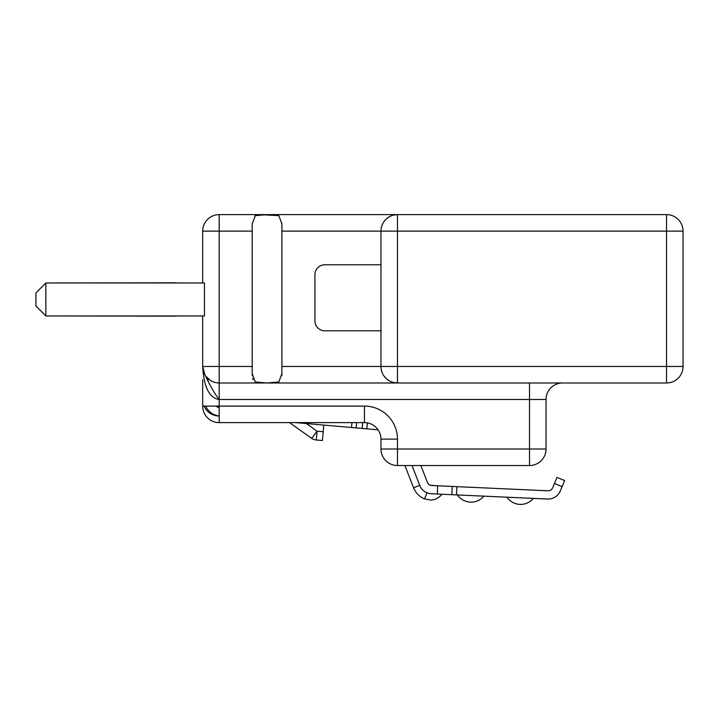 <?xml version="1.0" encoding="UTF-8"?>
<svg xmlns="http://www.w3.org/2000/svg" width="719" height="719" viewBox="0 0 719 719"><rect width="100%" height="100%" fill="white"/><g stroke="black" fill="none" stroke-linecap="round" stroke-linejoin="round"><path stroke-width="1.08" d="M650.039 214.613L617.019 214.613M260.88 214.666L278.819 215.655L281.911 223.924L281.911 373.682L278.81 381.951L267.055 382.984L255.308 381.951L252.198 373.682L252.198 223.924L255.326 215.646L267.055 214.613L666.54 214.613A16.51 16.51 0 0 1 683.05 231.123L683.05 366.483A16.51 16.51 0 0 1 666.54 382.984L397.463 382.984A16.51 16.51 0 0 1 380.962 366.483L380.962 231.123A16.51 16.51 0 0 1 397.463 214.613L393.266 215.152M265.41 214.613L219.187 214.613A16.51 16.51 0 0 0 202.677 231.123A16.51 16.51 0 0 1 219.187 214.613L219.187 231.123L202.677 231.123L202.677 282.953M259.541 214.738L257.833 214.927M257.726 214.945L257.204 215.035M255.883 215.412L254.868 215.889M252.198 373.574L252.243 375.695M252.594 378.374L253.052 379.686M281.875 375.498L281.911 374.392M281.911 223.995L281.911 223.321M209.166 379.596L207.863 378.491M204.762 374.509L204.232 373.476M203.872 372.64L203.019 369.827M323.766 425.073L322.418 440.531L316.288 439.992A9.904 9.904 0 0 1 311.408 438.195L289.496 422.61L219.187 422.61A16.51 16.51 0 0 1 202.677 406.1L202.677 379.686M562.528 382.984A16.51 16.51 0 0 0 546.036 399.494L546.036 449.016A16.51 16.51 0 0 1 529.526 465.526L397.463 465.526A16.51 16.51 0 0 1 380.962 449.016L529.526 449.016L529.526 399.494L219.187 399.494C209.382 398.182 203.881 387.182 202.677 366.483L202.677 315.965M265.536 382.984L219.187 382.984L219.187 399.494C214.505 393.5 209.741 385.249 204.888 374.734L202.677 366.483A16.51 16.51 0 0 0 219.187 382.984L219.187 366.483L202.677 366.483M216.572 382.778L214.289 382.247M209.714 380L208.276 378.868M206.479 377.017L205.688 375.992M204.448 315.965L204.448 282.953L45.854 282.953L45.854 315.965L204.448 315.965M45.854 282.953L35.95 292.858L35.95 306.06L45.854 315.965M54.105 315.965L176.263 316.135M176.263 282.783L54.105 282.953M389.59 216.617L386.543 218.747M385.878 219.367L384.108 221.425M382.328 224.544L381.295 227.824M281.821 366.483L666.54 366.483L666.54 231.123L683.05 231.123A16.51 16.51 119.5 0 0 666.54 214.613L666.54 231.123L380.962 231.123A16.51 16.51 0 0 1 397.463 214.613L397.463 382.984L267.055 382.984M548.831 382.984L549.559 382.984M559.274 382.984L559.786 382.984M215.88 406.1A8.251 8.251 0 0 0 219.187 407.583M219.187 415.924A16.51 16.51 0 0 1 205.706 406.1M295.59 422.61L378.095 429.827A16.51 16.51 0 0 1 380.962 439.111A16.51 16.51 0 0 0 364.452 422.61L219.187 422.61A16.51 16.51 0 0 1 202.677 406.1L364.452 406.1A33.011 33.011 0 0 1 397.463 439.111L380.962 439.111A16.51 16.51 0 0 0 364.452 422.61L364.452 406.1M430.447 485.262L437.673 485.783L437.296 494.025L431.418 493.755A13.203 13.203 0 0 1 419.707 485.352L412.005 465.526M554.457 483.483L562.078 486.655L564.622 480.562L557 477.389L552.677 487.752A4.952 4.952 0 0 1 547.887 490.789L437.673 485.783M420.858 465.526L427.401 482.359A4.952 4.952 0 0 0 431.786 485.514L437.287 485.765M437.296 494.025L547.51 499.04A13.203 13.203 0 0 0 560.299 490.924L562.078 486.655M557 477.389L564.622 480.562M431.148 500.109L431.274 500.127A16.51 16.51 0 0 0 442.023 494.241M431.418 493.755C431.023 503.336 431.023 503.336 431.418 493.755M397.463 439.111L397.463 465.526A16.51 16.51 0 0 1 380.962 449.016L380.962 439.111M209.283 379.686L207.566 379.686M219.187 416.004A16.51 16.51 0 0 1 204.052 406.1M431.247 485.46L431.76 485.514M431.786 485.514L430.151 485.154L431.786 485.514M470.379 502.141A16.51 16.51 0 0 1 457.482 494.942A16.51 16.51 0 0 0 470.379 502.141A16.51 16.51 0 0 1 457.482 494.942A16.51 16.51 0 0 0 483.869 496.146A16.51 16.51 0 0 1 470.379 502.141M519.846 504.387A16.51 16.51 0 0 1 506.958 497.197A16.51 16.51 0 0 0 533.345 498.393A16.51 16.51 0 0 1 519.846 504.387A16.51 16.51 0 0 0 533.345 498.393A16.51 16.51 0 0 1 519.846 504.387M289.496 422.61L311.408 438.195A9.904 0.53 -54.6 0 0 317.061 431.175L323.191 431.706M381.295 369.773L382.328 373.062M384.099 376.172L386.022 378.374M386.534 378.85L389.59 380.989M393.266 382.445L397.463 382.984M380.962 264.79L324.835 264.79A9.904 9.904 0 0 0 314.931 274.694L314.931 320.917A9.904 9.904 0 0 0 324.835 330.821L380.962 330.821M219.187 399.494L219.187 422.61M252.288 231.123L219.187 231.123L219.187 366.483L252.288 366.483M281.821 231.123L380.962 231.123M666.54 382.984L666.54 366.483L683.05 366.483M683.05 231.123A16.51 16.51 119.5 0 0 666.54 214.613M456.889 486.655L456.52 494.897M451.856 494.69L452.224 486.439M427.032 492.794L424.543 498.905L431.274 500.145L424.543 498.905C419.348 496.685 415.69 492.964 413.551 487.743L419.707 485.352M367.355 422.862L366.834 428.839M362.187 428.434L362.691 422.61M356.633 422.61L356.175 427.904M351.519 427.499L351.951 422.61M546.036 399.494L529.526 399.494L529.526 382.984M546.036 449.016A16.51 16.51 0 0 1 529.526 465.526L529.526 449.016L546.036 449.016M306.348 423.545L317.061 431.175L316.288 439.992M404.914 465.526L413.551 487.743C415.69 492.964 419.348 496.685 424.543 498.905M218.783 382.984L218.315 382.966M212.761 381.69L210.388 380.45M210.2 380.333L205.904 376.289"/></g></svg>

